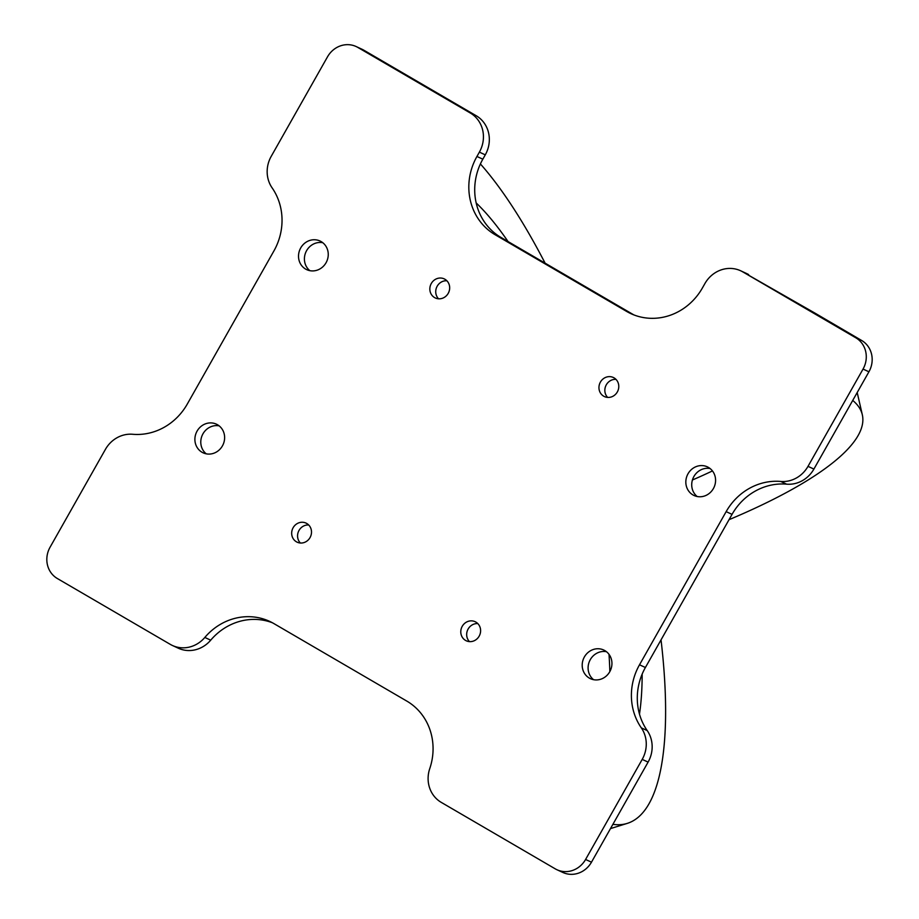 <?xml version="1.0" encoding="UTF-8"?>
<svg xmlns="http://www.w3.org/2000/svg" width="919" height="919" viewBox="0 0 919 919"><rect width="100%" height="100%" fill="white"/><g stroke="black" fill="none" stroke-linecap="round" stroke-linejoin="round"><path stroke-width="1.38" d="M639.509 664.793L726.148 511.642L732.041 514.364L645.402 667.504L639.509 664.793A58.494 54.347 -65.2 0 0 641.313 727.859A29.247 27.168 114.8 0 1 642.209 759.393L585.587 859.472A23.4 21.734 114.8 0 1 556.994 869.753A23.4 21.734 114.8 0 1 555.283 868.869L441.258 802.379A29.247 27.168 114.8 0 1 429.759 768.606A58.494 54.347 -65.2 0 0 406.761 701.059L273.885 623.587A58.494 54.347 -65.2 0 0 269.589 621.347A58.494 54.347 -65.2 0 0 204.822 637.453A29.247 27.168 114.8 0 1 172.45 645.494A29.247 27.168 114.8 0 1 170.302 644.38L57.346 578.522A23.4 21.734 114.8 0 1 50.074 547.207L105.421 449.368A29.247 27.168 114.8 0 1 132.704 434.273A58.494 54.347 -65.2 0 0 187.281 404.073L273.919 250.933A58.494 54.347 -65.2 0 0 272.116 187.867A29.247 27.168 114.8 0 1 271.22 156.333L327.52 56.817A23.4 21.734 114.8 0 1 356.112 46.524A23.4 21.734 114.8 0 1 357.824 47.42L363.717 50.131A23.4 21.734 -65.2 0 0 362.006 49.247L356.112 46.524M855.761 337.767L742.747 271.863L814.625 312.919L861.654 340.478L855.761 337.767A23.4 21.734 114.8 0 1 863.044 369.07L808.008 466.347A29.247 27.168 114.8 0 1 780.725 481.453A58.494 54.347 -65.2 0 0 726.148 511.642M626.655 311.438L495.123 234.736L501.016 237.458L632.548 314.149L626.655 311.438A58.494 54.347 -65.2 0 0 630.939 313.666A58.494 54.347 -65.2 0 0 702.415 287.946L704.873 283.615A29.247 27.168 114.8 0 1 740.599 270.749A29.247 27.168 114.8 0 1 742.747 271.863M476.938 156.471L479.385 152.129L485.278 154.852L482.831 159.182L476.938 156.471A58.494 54.347 -65.2 0 0 495.123 234.736M363.717 50.131L476.18 115.714L470.287 113.003A29.247 27.168 114.8 0 1 479.385 152.129M470.287 113.003L357.824 47.42M603.691 396.192A10.523 9.787 114.8 0 1 600.187 382.511A10.523 9.787 114.8 0 1 613.283 377.468A10.523 9.787 114.8 0 1 617.752 391.126A10.523 9.787 114.8 0 1 604.461 396.594A10.523 9.787 114.8 0 1 603.691 396.192M465.519 640.405A10.523 9.787 114.8 0 1 462.016 626.735A10.523 9.787 114.8 0 1 475.112 621.692A10.523 9.787 114.8 0 1 479.58 635.339A10.523 9.787 114.8 0 1 466.289 640.807A10.523 9.787 114.8 0 1 465.519 640.405M434.572 297.584A10.523 9.787 114.8 0 1 431.08 283.902A10.523 9.787 114.8 0 1 444.164 278.859A10.523 9.787 114.8 0 1 448.644 292.518A10.523 9.787 114.8 0 1 435.353 297.986A10.523 9.787 114.8 0 1 434.572 297.584M296.4 541.796A10.523 9.787 114.8 0 1 292.908 528.126A10.523 9.787 114.8 0 1 305.993 523.083A10.523 9.787 114.8 0 1 310.473 536.742A10.523 9.787 114.8 0 1 297.182 542.199A10.523 9.787 114.8 0 1 296.4 541.796M305.613 269.072A15.795 14.67 114.8 0 1 300.375 248.555A15.795 14.67 114.8 0 1 319.996 240.996A15.795 14.67 114.8 0 1 326.704 261.478A15.795 14.67 114.8 0 1 306.774 269.669A15.795 14.67 114.8 0 1 305.613 269.072M692.926 494.916A15.795 14.67 114.8 0 1 687.688 474.399A15.795 14.67 114.8 0 1 707.308 466.829A15.795 14.67 114.8 0 1 714.029 487.323A15.795 14.67 114.8 0 1 694.086 495.513A15.795 14.67 114.8 0 1 692.926 494.916M201.985 452.228A15.795 14.67 114.8 0 1 196.746 431.723A15.795 14.67 114.8 0 1 216.367 424.153A15.795 14.67 114.8 0 1 223.076 444.635A15.795 14.67 114.8 0 1 203.145 452.837A15.795 14.67 114.8 0 1 201.985 452.228M589.297 678.073A15.795 14.67 114.8 0 1 584.059 657.556A15.795 14.67 114.8 0 1 603.68 649.997A15.795 14.67 114.8 0 1 610.4 670.479A15.795 14.67 114.8 0 1 590.457 678.681A15.795 14.67 114.8 0 1 589.297 678.073M732.041 514.364A58.494 54.347 114.8 0 1 786.607 484.164A29.247 27.168 -65.2 0 0 813.901 469.069L868.926 371.793A23.4 21.734 -65.2 0 0 861.654 340.478M485.278 154.852A29.247 27.168 -65.2 0 0 476.18 115.714M501.016 237.458A58.494 54.347 114.8 0 1 482.831 159.182M633.938 314.93A58.494 54.347 114.8 0 1 632.548 314.149M748.64 274.586A29.247 27.168 -65.2 0 0 746.492 273.471L740.599 270.749M556.994 869.753L562.887 872.476A23.4 21.734 -65.2 0 0 591.48 862.183L648.102 762.104A29.247 27.168 -65.2 0 0 647.206 730.571A58.494 54.347 114.8 0 1 645.402 667.504M172.45 645.494L178.332 648.217A29.247 27.168 -65.2 0 0 210.715 640.164A58.494 54.347 114.8 0 1 272.495 622.806M606.471 651.709A15.795 14.67 -65.2 0 0 589.642 660.91A15.795 14.67 -65.2 0 0 593.571 679.681M219.159 425.865A15.795 14.67 -65.2 0 0 202.329 435.066A15.795 14.67 -65.2 0 0 206.258 453.837M710.1 468.552A15.795 14.67 -65.2 0 0 693.271 477.742A15.795 14.67 -65.2 0 0 697.199 496.524M322.787 242.708A15.795 14.67 -65.2 0 0 305.958 251.909A15.795 14.67 -65.2 0 0 309.887 270.68M308.692 524.979A10.523 9.787 -65.2 0 0 298.595 531.262A10.523 9.787 -65.2 0 0 300.375 543.014M446.864 280.766A10.523 9.787 -65.2 0 0 436.766 287.038A10.523 9.787 -65.2 0 0 438.547 298.801M477.8 623.587A10.523 9.787 -65.2 0 0 467.702 629.871A10.523 9.787 -65.2 0 0 469.483 641.623M615.971 379.375A10.523 9.787 -65.2 0 0 605.874 385.647A10.523 9.787 -65.2 0 0 607.654 397.41M508.069 241.571A306.119 86.834 72.8 0 0 476.168 202.938M712.443 470.93A306.119 74.428 -13 0 1 692.409 480.005M639.486 714.143A306.119 86.834 72.8 0 0 642.163 674.086M609.848 671.571A306.119 86.834 72.8 0 0 609.021 654.362M612.893 824.332A364.602 103.422 72.8 0 0 627.263 823.39A364.602 103.422 72.8 0 0 661.037 639.865M729.02 519.694A364.602 88.649 167 0 0 862.332 414.825A364.602 88.649 167 0 0 852.729 400.431M545.105 263.156A364.602 103.422 72.8 0 0 480.396 163.938M813.901 469.069L808.008 466.347M780.725 481.453L786.607 484.164M863.044 369.07L868.926 371.793M642.209 759.393L648.102 762.104M647.206 730.571L641.313 727.859M591.48 862.183L585.587 859.472M210.715 640.164L204.822 637.453M610.48 828.593L627.263 823.39M857.197 392.528L862.332 414.825"/></g></svg>
